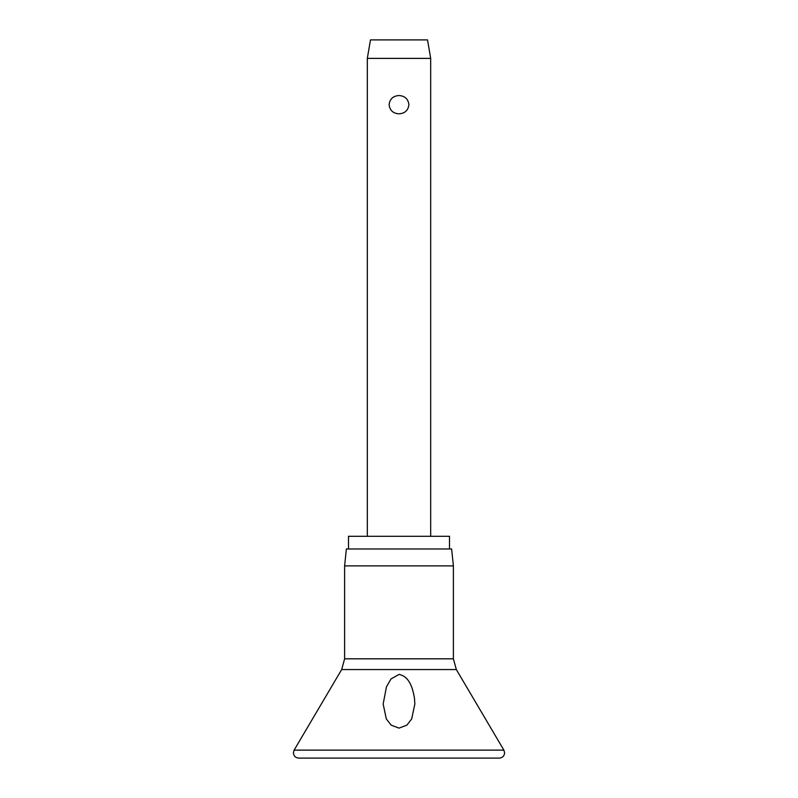<?xml version="1.0" encoding="UTF-8"?>
<svg xmlns="http://www.w3.org/2000/svg" width="798" height="798" viewBox="0 0 798 798"><rect width="100%" height="100%" fill="white"/><g stroke="black" fill="none" stroke-linecap="round" stroke-linejoin="round"><path stroke-width="1.2" d="M399 728.115L391.14 725.153L386.322 718.948L383.16 704.035L386.461 686.809L391.01 678.948L399 674.43C410.062 676.475 413.055 689.781 414.491 698.45L414.84 704.035L411.678 718.948L406.86 725.153L399 728.115M399 565.872L344.606 565.872L344.606 658.819L453.394 658.819L453.394 565.872L399 565.872M453.394 565.872L451.618 548.974L346.382 548.974L344.606 565.872M449.503 548.974L449.503 536.306L348.497 536.306L348.497 548.974M367.319 58.384L370.481 39.9L427.519 39.9L430.681 58.384L367.319 58.384L367.319 536.306M399 113.835C393.105 113.436 389.803 110.393 389.105 104.688C389.803 98.982 393.105 95.93 399 95.541C404.895 95.93 408.197 98.982 408.895 104.688C408.197 110.393 404.895 113.436 399 113.835M503.887 750.13L294.113 750.13L293.385 752.823C293.694 756.025 295.459 757.791 298.661 758.1L499.339 758.1C502.541 757.791 504.306 756.025 504.615 752.823L503.887 750.13L456.326 669.552L341.674 669.552L294.113 750.13M341.674 669.552L344.606 658.819M430.681 58.384L430.681 536.306M453.394 658.819L456.326 669.552"/></g></svg>
